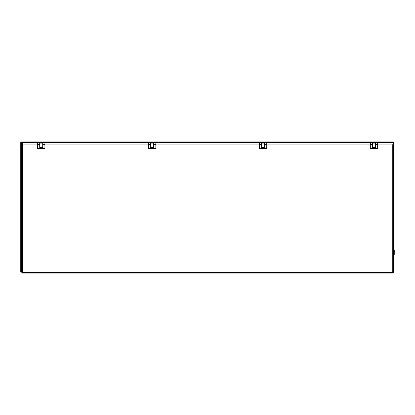 <?xml version="1.0" encoding="UTF-8"?>
<svg xmlns="http://www.w3.org/2000/svg" width="415" height="415" viewBox="0 0 415 415"><rect width="100%" height="100%" fill="white"/><g stroke="black" fill="none" stroke-linecap="round" stroke-linejoin="round"><path stroke-width="0.62" d="M393.913 254.81A0.503 0.503 0 0 0 394.25 254.338L394.25 250.209L393.913 250.027M394.25 250.209L394.25 254.338M375.456 143.87L372.52 143.87L372.52 142.604L375.456 142.604L375.456 147.263M372.52 143.87L372.52 147.263M370.315 147.994L377.66 147.994L377.66 148.513L370.315 148.513L370.315 142.485L372.431 142.485L372.431 147.367L375.544 147.367L375.544 142.485L377.66 142.485L377.66 143.896L375.544 143.896M377.66 147.994L377.66 143.896M374.729 142.604A1.945 1.826 180 0 0 373.246 142.604M148.487 142.853L44.924 142.853M377.66 142.853L392.974 142.853L392.751 144.996L377.66 144.996M392.974 144.56L392.974 144.15L392.881 144.866L393.42 144.57L392.829 144.768L392.974 143.274L393.425 143.274L393.42 144.57M393.425 144.555L393.379 272.593M393.124 272.665L22.114 272.665M392.881 272.795L392.974 273.091L392.974 272.738M22.26 272.738L22.26 273.091L22.353 272.795M21.86 272.593L21.813 144.555L22.483 144.996L22.483 272.676M37.578 144.135L22.26 144.135L22.41 144.768L22.26 143.274L21.813 143.274L21.813 144.555M22.353 144.866L22.26 144.15L22.41 144.768M259.401 142.853L155.833 142.853M370.315 142.853L266.746 142.853M21.813 144.57L22.26 144.56M22.26 144.135L22.26 142.853L37.578 142.853M42.719 143.87L39.783 143.87L39.783 142.604L42.719 142.604L42.719 147.263M39.783 143.87L39.783 147.263M37.578 147.994L44.924 147.994L44.924 148.513L37.578 148.513L37.578 142.485L39.695 142.485L39.695 147.367L42.802 147.367L42.802 142.485L44.924 142.485L44.924 143.896L42.802 143.896M44.924 147.994L44.924 143.896M41.993 142.604A1.945 1.826 180 0 0 40.509 142.604M153.628 143.87L150.692 143.87L150.692 142.604L153.628 142.604L153.628 147.263M150.692 143.87L150.692 147.263M148.487 147.994L155.833 147.994L155.833 148.513L148.487 148.513L148.487 142.485L150.609 142.485L150.609 147.367L153.716 147.367L153.716 142.485L155.833 142.485L155.833 143.896L153.716 143.896M155.833 147.994L155.833 143.896M152.902 142.604A1.945 1.826 180 0 0 151.418 142.604M264.542 143.87L261.606 143.87L261.606 142.604L264.542 142.604L264.542 147.263M261.606 143.87L261.606 147.263M259.401 147.994L266.746 147.994L266.746 148.513L259.401 148.513L259.401 142.485L261.517 142.485L261.517 147.367L264.63 147.367L264.63 142.485L266.746 142.485L266.746 143.896L264.63 143.896M266.746 147.994L266.746 143.896M263.816 142.604A1.945 1.826 180 0 0 262.332 142.604M393.871 142.553L393.913 265.32L393.425 265.538L393.467 272.131M21.813 265.553L21.238 265.553L21.238 272.131M392.943 142.355L393.84 142.553L392.974 143.159M21.497 142.355L21.196 141.883L393.244 141.883L393.244 142.329M392.574 142.853L393 142.35M377.66 142.506L392.943 142.506L393.244 141.883A0.669 0.669 0 0 1 393.736 142.101L393.84 142.553M22.26 143.227L21.44 142.35M37.578 142.506L21.497 142.506L21.196 141.883M393.41 142.402L393.736 142.101M393.467 272.069L393.913 272.069L393.913 265.32M393.41 142.553L393.244 143.274M393.244 142.755L392.974 143.004M21.196 265.481L21.196 272.09L20.75 272.09L20.75 142.329L21.419 142.729L21.419 265.491L21.813 265.491M21.108 142.329L20.75 142.329M21.196 265.512L20.75 265.512M21.419 265.491L20.75 265.263M21.238 142.298L22.005 143.274M22.166 143.274L21.419 142.573M372.431 143.896L370.315 143.896M372.431 144.544L370.315 144.544M377.66 144.544L375.544 144.544M148.487 144.135L44.924 144.135M148.487 144.996L44.924 144.996M37.578 144.996L22.483 144.996M392.751 272.676L392.751 144.996M370.315 144.996L266.746 144.996M259.401 144.996L155.833 144.996M259.401 144.135L155.833 144.135M370.315 144.135L266.746 144.135M392.974 144.135L377.66 144.135M39.695 143.896L37.578 143.896M39.695 144.544L37.578 144.544M44.924 144.544L42.802 144.544M150.609 143.896L148.487 143.896M150.609 144.544L148.487 144.544M155.833 144.544L153.716 144.544M261.517 143.896L259.401 143.896M261.517 144.544L259.401 144.544M266.746 144.544L264.63 144.544M21.813 271.732L21.238 271.732M375.544 142.506L374.408 142.506M373.567 142.506L372.431 142.506M370.315 142.506L266.746 142.506M264.63 142.506L263.499 142.506M262.654 142.506L261.517 142.506M259.401 142.506L155.833 142.506M153.716 142.506L152.585 142.506M151.74 142.506L150.609 142.506M148.487 142.506L44.924 142.506M42.802 142.506L41.671 142.506M40.826 142.506L39.695 142.506M392.829 273.117L22.41 273.117M21.813 272.173L21.238 272.173"/></g></svg>
